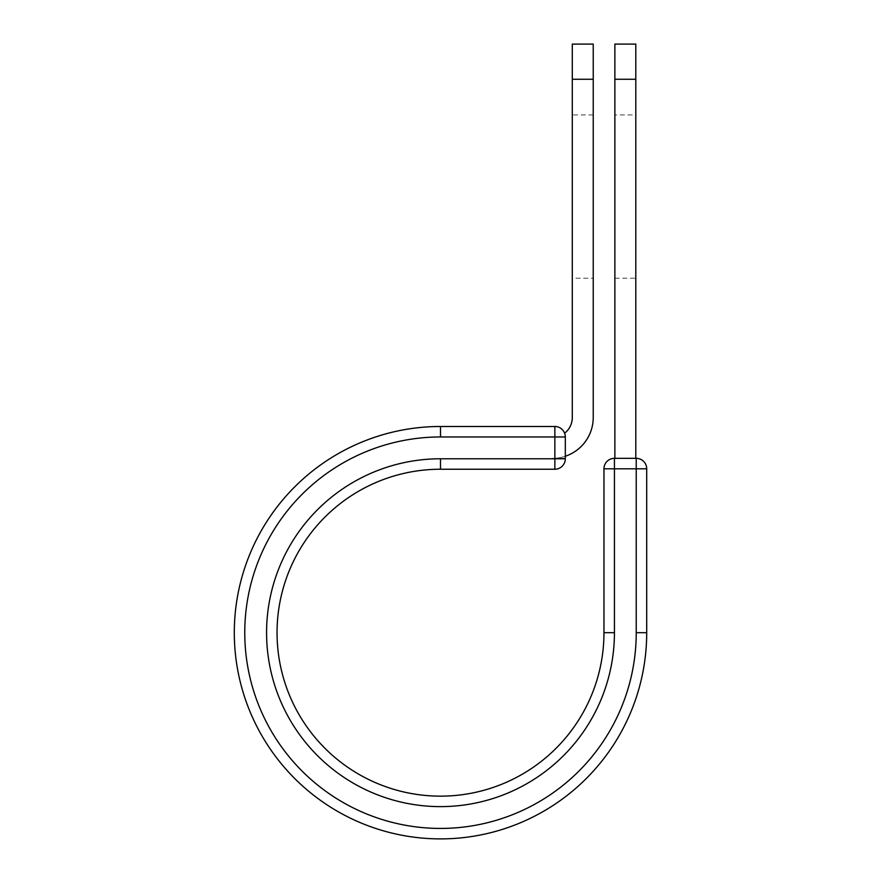 <?xml version="1.0" encoding="UTF-8"?>
<svg xmlns="http://www.w3.org/2000/svg" width="882" height="882" viewBox="0 0 882 882"><rect width="100%" height="100%" fill="white"/><g stroke="black" fill="none" stroke-linecap="round" stroke-linejoin="round"><path stroke-width="0.66" stroke-dasharray="4.41 3.31" d="M614.864 114.925L614.864 278.216L614.864 114.925L635.801 114.925L635.801 278.216L635.801 114.925M614.864 278.216L635.801 278.216M593.233 278.216L593.233 114.925L593.233 278.216L572.297 278.216L572.297 114.925L572.297 278.216M593.233 114.925L572.297 114.925M593.233 44.1L593.233 417.506A40.826 40.826 0 0 1 565.318 456.237L565.318 436.965A10.463 10.463 0 0 0 564.623 433.205A10.463 10.463 0 0 1 565.318 436.965A10.463 10.463 0 0 0 554.855 426.491L554.855 469.235A10.463 10.463 0 0 0 565.318 458.772L565.318 436.965L440.504 436.965L440.504 426.491L554.855 426.491M572.297 44.1L572.297 417.506A19.889 19.889 0 0 1 564.623 433.205M593.233 79.259L572.297 79.259M565.318 456.237L565.318 458.331L552.408 458.331L565.318 458.331L565.318 456.237A40.826 40.826 0 0 1 552.408 458.331A40.826 40.826 0 0 0 565.318 456.237L565.318 436.965M440.504 436.965A195.738 195.738 0 0 0 244.766 632.692A195.738 195.738 0 0 0 440.504 828.43A195.738 195.738 0 0 0 636.231 632.692L646.704 632.692L646.704 468.794A10.463 10.463 0 0 0 636.231 458.331L614.434 458.331A10.463 10.463 0 0 0 603.961 468.794L603.961 632.692L614.434 632.692A173.93 173.93 0 0 1 440.504 806.622A173.93 173.93 0 0 1 266.573 632.692A173.93 173.93 0 0 1 440.504 458.772L440.504 469.235L554.855 469.235M646.704 632.692A206.201 206.201 0 0 1 440.504 838.892A206.201 206.201 0 0 1 234.303 632.692A206.201 206.201 0 0 1 440.504 426.491M614.864 458.331L635.801 458.331L614.864 458.331L614.864 79.259L635.801 79.259L635.801 44.1M614.864 44.1L614.864 79.259M635.801 458.331L635.801 79.259M440.504 458.772L565.318 458.772M603.961 468.794L646.704 468.794M614.434 632.692L614.434 458.331M636.231 632.692L636.231 458.331"/><path stroke-width="1.32" d="M593.233 79.259L572.297 79.259L572.297 44.1L593.233 44.1L593.233 417.506A40.826 40.826 0 0 1 565.318 456.237M572.297 79.259L572.297 417.506A19.889 19.889 0 0 1 564.623 433.205M565.318 436.965L565.318 458.772A10.463 10.463 0 0 1 554.855 469.235L554.855 426.491L440.504 426.491L440.504 436.965L565.318 436.965A10.463 10.463 0 0 0 554.855 426.491A10.463 10.463 0 0 1 565.318 436.965M440.504 469.235L554.855 469.235A10.463 10.463 0 0 0 565.318 458.772L440.504 458.772L440.504 469.235A163.457 163.457 0 0 0 277.047 632.692A163.457 163.457 0 0 0 440.504 796.148A163.457 163.457 0 0 0 603.961 632.692A163.457 163.457 0 0 1 440.504 796.148A163.457 163.457 0 0 1 277.047 632.692A163.457 163.457 0 0 1 440.504 469.235A163.457 163.457 0 0 0 277.047 632.692A163.457 163.457 0 0 0 440.504 796.148A163.457 163.457 0 0 0 603.961 632.692L603.961 468.794A10.463 10.463 0 0 1 614.434 458.331L636.231 458.331L636.231 468.794L603.961 468.794A10.463 10.463 0 0 1 614.434 458.331L614.434 632.692L603.961 632.692M636.231 632.692L646.704 632.692A206.201 206.201 0 0 1 440.504 838.892A206.201 206.201 0 0 1 234.303 632.692A206.201 206.201 0 0 1 440.504 426.491A206.201 206.201 0 0 0 234.303 632.692A206.201 206.201 0 0 0 440.504 838.892A206.201 206.201 0 0 0 646.704 632.692L646.704 468.794A10.463 10.463 0 0 0 636.231 458.331A10.463 10.463 0 0 1 646.704 468.794L636.231 468.794L636.231 632.692A195.738 195.738 0 0 1 440.504 828.43A195.738 195.738 0 0 1 244.766 632.692A195.738 195.738 0 0 1 440.504 436.965M635.801 79.259L614.864 79.259L614.864 44.1L635.801 44.1L635.801 458.331M614.864 458.331L614.864 79.259M614.434 632.692A173.93 173.93 0 0 1 440.504 806.622A173.93 173.93 0 0 1 266.573 632.692A173.93 173.93 0 0 1 440.504 458.772"/></g></svg>
